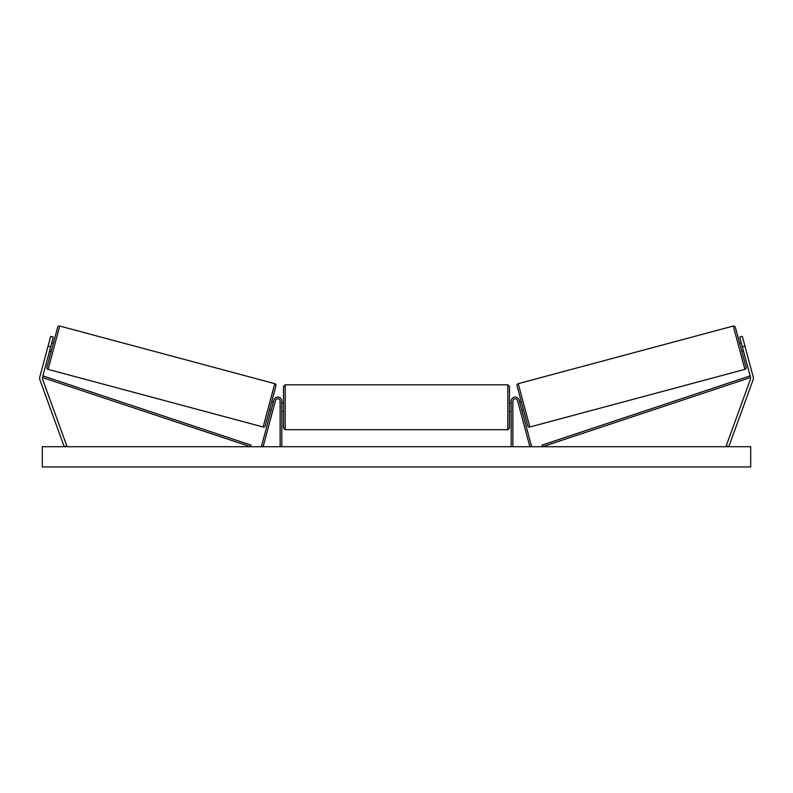 <?xml version="1.0" encoding="UTF-8"?>
<svg xmlns="http://www.w3.org/2000/svg" width="793" height="793" viewBox="0 0 793 793"><rect width="100%" height="100%" fill="white"/><g stroke="black" fill="none" stroke-linecap="round" stroke-linejoin="round"><path stroke-width="1.19" d="M281.812 446.717L281.812 401.179A4.044 4.044 0 0 0 273.853 400.128L261.482 446.281L263.117 446.717L275.478 400.564A2.359 2.359 0 0 1 280.127 401.179L280.127 446.717M39.65 378.211A5.392 5.392 0 0 0 39.977 380.065L64.233 446.717L66.771 445.795L42.515 379.133A2.696 2.696 0 0 1 42.445 377.518L250.489 446.717L251.024 445.121L42.971 375.912L42.445 377.518L50.663 346.838L48.056 346.135L39.838 376.814A5.392 5.392 0 0 0 39.65 378.211M48.056 346.135L50.673 336.361L53.28 337.065L50.663 346.838M753.162 376.814A5.392 5.392 0 0 1 753.023 380.065L728.767 446.717L726.229 445.795L750.485 379.133A2.696 2.696 0 0 0 750.555 377.518L542.511 446.717L541.976 445.121L750.029 375.912L750.555 377.518L742.337 346.838L744.944 346.135L753.162 376.814M744.944 346.135L742.327 336.361L739.72 337.065L742.337 346.838M511.188 446.717L511.188 401.179A4.044 4.044 0 0 1 519.147 400.128L531.518 446.281L529.883 446.717L517.522 400.564A2.359 2.359 0 0 0 512.873 401.179L512.873 446.717M281.812 411.468L283.498 411.468L283.498 427.992L283.498 386.508L285.183 384.823L285.183 429.687L507.817 429.687L507.817 384.823L509.502 386.508L509.502 427.992L507.817 429.687M281.812 410.179L281.812 404.321M511.188 410.179L511.188 404.321M59.723 326.042L48.115 369.379A1.685 1.685 0 0 1 46.916 367.308L57.661 327.231A1.685 1.685 0 0 1 59.723 326.042L274.774 383.663A1.685 1.685 0 0 1 275.964 385.735L265.229 425.811A1.685 1.685 0 0 1 263.157 427.001L274.774 383.663M48.115 369.379L263.157 427.001M49.572 350.912L51.198 351.349M51.753 342.764L53.379 343.2M49.9 349.663L51.416 344.013M273.317 402.13L271.692 401.694L269.501 409.842L271.137 410.278M271.464 409.029L272.98 403.379M265.229 425.811L269.501 409.842M271.692 401.694L275.964 385.735M750.693 446.717L42.307 446.717L42.307 466.958L750.693 466.958L750.693 446.717M518.225 383.663L733.277 326.042A1.685 1.685 0 0 1 735.339 327.231L746.084 367.308A1.685 1.685 0 0 1 744.885 369.379L529.843 427.001L518.225 383.663A1.685 1.685 0 0 0 517.036 385.735L527.771 425.811L523.499 409.842L521.863 410.278M519.683 402.13L521.308 401.694L517.036 385.735M527.771 425.811A1.685 1.685 0 0 0 529.843 427.001M743.428 350.912L741.802 351.349M741.247 342.764L739.621 343.2M521.308 401.694L523.499 409.842M521.536 409.029L520.02 403.379M743.1 349.663L741.584 344.013M733.277 326.042L744.885 369.379M285.183 384.823L507.817 384.823M281.812 403.032L283.498 403.032M509.502 403.032L511.188 403.032M509.502 411.468L511.188 411.468M285.183 429.687L283.498 427.992"/></g></svg>
